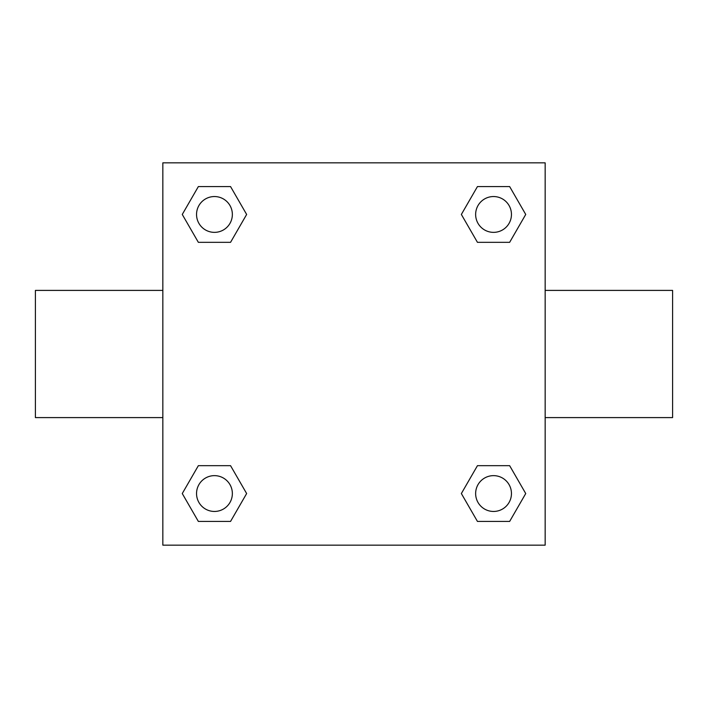 <?xml version="1.0" encoding="UTF-8"?>
<svg xmlns="http://www.w3.org/2000/svg" width="708" height="708" viewBox="0 0 708 708"><rect width="100%" height="100%" fill="white"/><g stroke="black" fill="none" stroke-linecap="round" stroke-linejoin="round"><path stroke-width="1.06" d="M162.84 162.84L545.16 162.84L545.16 545.16L162.84 545.16L162.84 162.84M198.355 465.669L230.551 465.669L246.641 493.547L230.551 521.424L198.355 521.424L182.266 493.547L198.355 465.669L230.551 465.669L198.355 465.669M477.449 186.576L509.645 186.576L525.734 214.453L509.645 242.331L477.449 242.331L461.359 214.453L477.449 186.576L509.645 186.576L477.449 186.576M198.355 186.576L230.551 186.576L246.641 214.453L230.551 242.331L198.355 242.331L182.266 214.453L198.355 186.576L230.551 186.576L198.355 186.576M477.449 465.669L509.645 465.669L525.734 493.547L509.645 521.424L477.449 521.424L461.359 493.547L477.449 465.669L509.645 465.669L477.449 465.669M545.16 417.596L672.6 417.596L672.6 290.404L545.16 290.404M162.84 290.404L35.4 290.404L35.4 417.596L162.84 417.596M509.645 521.424L477.449 521.424L509.645 521.424M511.45 493.547A17.904 17.904 0 0 0 484.591 478.042A17.904 17.904 0 0 0 484.591 509.052A17.904 17.904 0 0 0 511.45 493.547M230.551 521.424L198.355 521.424L230.551 521.424M232.357 493.547A17.904 17.904 0 0 0 205.497 478.042A17.904 17.904 0 0 0 205.497 509.052A17.904 17.904 0 0 0 232.357 493.547M509.645 242.331L477.449 242.331L509.645 242.331M511.45 214.453A17.904 17.904 0 0 0 484.591 198.948A17.904 17.904 0 0 0 484.591 229.958A17.904 17.904 0 0 0 511.45 214.453M230.551 242.331L198.355 242.331L230.551 242.331M232.357 214.453A17.904 17.904 0 0 0 205.497 198.948A17.904 17.904 0 0 0 205.497 229.958A17.904 17.904 0 0 0 232.357 214.453"/></g></svg>
